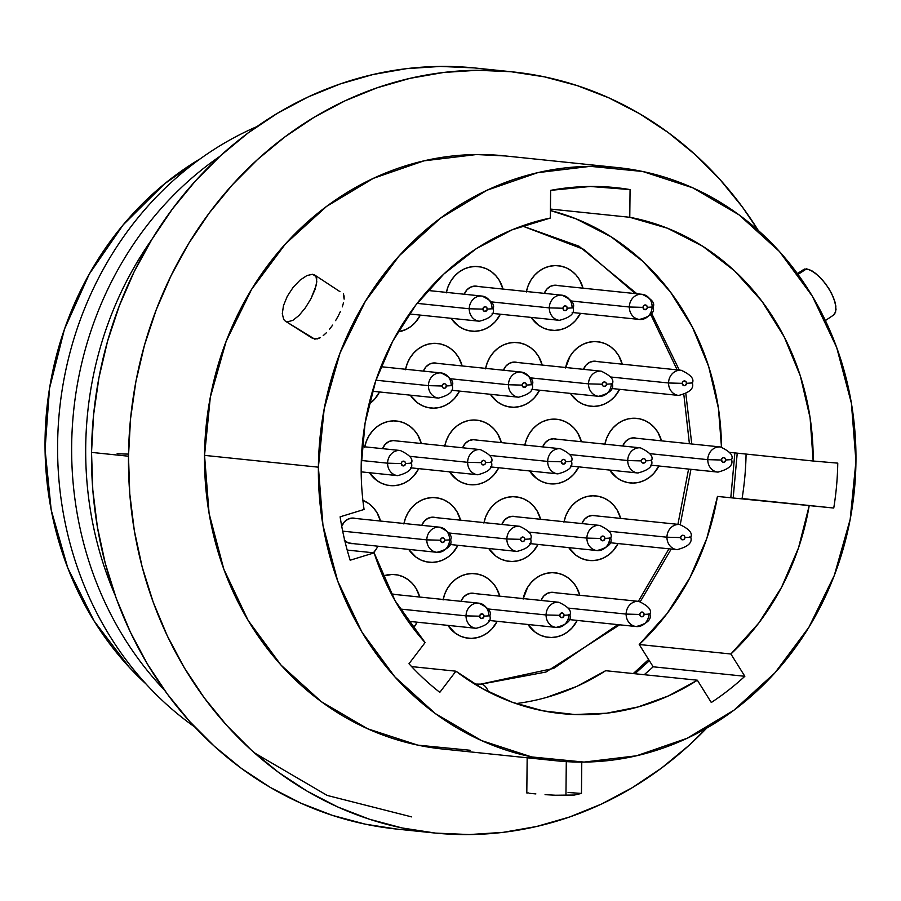 <?xml version="1.0" encoding="UTF-8"?>
<svg xmlns="http://www.w3.org/2000/svg" width="901" height="901" viewBox="0 0 901 901"><rect width="100%" height="100%" fill="white"/><g stroke="black" fill="none" stroke-linecap="round" stroke-linejoin="round"><path stroke-width="1.35" d="M500.382 314.212A32.447 29.215 -84.1 0 1 471.583 331.151A32.447 29.215 -84.1 0 1 451.131 318.29L458.395 326.004L463.418 328.944L468.88 330.723L474.579 331.286L480.301 330.599L485.797 328.696L490.887 325.644L495.37 321.567L500.382 314.212L495.37 321.567L490.887 325.644L485.797 328.696L480.301 330.599L474.579 331.286A32.447 29.215 -84.1 0 1 471.583 331.151A32.447 29.215 -84.1 0 1 451.131 318.29L458.395 326.004L463.418 328.944L468.88 330.723L474.579 331.286A32.447 29.215 -84.1 0 0 500.382 314.212M580.435 313.334A32.447 29.215 -84.1 0 1 551.626 330.262A32.447 29.215 -84.1 0 1 531.173 317.411L538.438 325.126L543.461 328.065L548.934 329.845L554.633 330.408L560.343 329.721L565.851 327.818L570.941 324.765L575.412 320.677L580.435 313.334L575.412 320.677L570.941 324.765L565.851 327.818L560.343 329.721L554.633 330.408A32.447 29.215 -84.1 0 1 551.626 330.262A32.447 29.215 -84.1 0 1 531.173 317.411L538.438 325.126L543.461 328.065L548.934 329.845L554.633 330.408A32.447 29.215 -84.1 0 0 580.435 313.334M537.998 544.429A32.447 29.215 -84.1 0 1 509.189 561.357A32.447 29.215 -84.1 0 1 488.736 548.506L496 556.221L501.024 559.161L506.497 560.94L512.196 561.503L517.906 560.816L523.413 558.913L528.504 555.861L532.975 551.772L537.998 544.429L532.975 551.772L528.504 555.861L523.413 558.913L517.906 560.816L512.196 561.503A32.447 29.215 -84.1 0 1 509.189 561.357A32.447 29.215 -84.1 0 1 488.736 548.506L496 556.221L501.024 559.161L506.497 560.94L512.196 561.503A32.447 29.215 -84.1 0 0 537.998 544.429M618.041 543.551A32.447 29.215 -84.1 0 1 589.231 560.478A32.447 29.215 -84.1 0 1 568.79 547.617L576.043 555.331L581.077 558.271L586.54 560.062L592.239 560.613L597.949 559.926L603.456 558.023L608.547 554.971L613.018 550.894L618.041 543.551L613.018 550.894L608.547 554.971L603.456 558.023L597.949 559.926L592.239 560.613A32.447 29.215 -84.1 0 1 589.231 560.478A32.447 29.215 -84.1 0 1 568.79 547.617L576.043 555.331L581.077 558.271L586.54 560.062L592.239 560.613A32.447 29.215 -84.1 0 0 618.041 543.551M457.945 545.308A32.447 29.215 -84.1 0 1 429.135 562.247A32.447 29.215 -84.1 0 1 408.694 549.385L415.947 557.1L420.981 560.039L426.443 561.819L432.142 562.382L437.852 561.695L443.36 559.791L448.45 556.739L452.921 552.662L457.945 545.308L452.921 552.662L448.45 556.739L443.36 559.791L437.852 561.695L432.142 562.382A32.447 29.215 -84.1 0 1 429.135 562.247A32.447 29.215 -84.1 0 1 408.694 549.385L415.947 557.1L420.981 560.039L426.443 561.819L432.142 562.382A32.447 29.215 -84.1 0 0 457.945 545.308M377.902 546.197A32.447 29.215 -84.1 0 1 373.532 552.797A32.447 29.215 -84.1 0 0 377.902 546.197L376.562 548.596L377.902 546.197M417.118 622.186A32.447 29.215 -84.1 0 1 413.221 628.222L417.118 622.186L413.221 628.222A32.447 29.215 -84.1 0 0 417.118 622.186M497.172 621.296A32.447 29.215 -84.1 0 1 468.362 638.235A32.447 29.215 -84.1 0 1 447.91 625.373L455.174 633.088L460.197 636.027L465.671 637.807L471.369 638.37L477.079 637.683L482.587 635.779L487.678 632.727L492.149 628.65L497.172 621.296L492.149 628.65L487.678 632.727L482.587 635.779L477.079 637.683L471.369 638.37A32.447 29.215 -84.1 0 1 468.362 638.235A32.447 29.215 -84.1 0 1 447.91 625.373L455.174 633.088L460.197 636.027L465.671 637.807L471.369 638.37A32.447 29.215 -84.1 0 0 497.172 621.296M577.214 620.417A32.447 29.215 -84.1 0 1 548.416 637.345A32.447 29.215 -84.1 0 1 527.963 624.494L535.228 632.209L540.251 635.149L545.713 636.928L551.412 637.491L557.133 636.804L562.629 634.901L567.72 631.849L572.191 627.76L577.214 620.417L572.191 627.76L567.72 631.849L562.629 634.901L557.133 636.804L551.412 637.491A32.447 29.215 -84.1 0 1 548.416 637.345A32.447 29.215 -84.1 0 1 527.963 624.494L535.228 632.209L540.251 635.149L545.713 636.928L551.412 637.491A32.447 29.215 -84.1 0 0 577.214 620.417M619.651 389.322A32.447 29.215 -84.1 0 1 590.853 406.25A32.447 29.215 -84.1 0 1 570.401 393.399L577.665 401.114L582.688 404.053L588.15 405.833L593.86 406.396L599.57 405.709L605.078 403.806L610.157 400.754L614.64 396.665L619.651 389.322L614.64 396.665L610.157 400.754L605.078 403.806L599.57 405.709L593.86 406.396A32.447 29.215 -84.1 0 1 590.853 406.25A32.447 29.215 -84.1 0 1 570.401 393.399L577.665 401.114L582.688 404.053L588.15 405.833L593.86 406.396A32.447 29.215 -84.1 0 0 619.651 389.322M658.868 465.997A32.447 29.215 -84.1 0 1 630.069 482.925A32.447 29.215 -84.1 0 1 609.617 470.063L616.881 477.778L621.904 480.717L627.378 482.508L633.076 483.06L638.786 482.373L644.294 480.47L649.373 477.417L653.856 473.34L658.868 465.997L653.856 473.34L649.373 477.417L644.294 480.47L638.786 482.373L633.076 483.06A32.447 29.215 -84.1 0 1 630.069 482.925A32.447 29.215 -84.1 0 1 609.617 470.063L616.881 477.778L621.904 480.717L627.378 482.508L633.076 483.06A32.447 29.215 -84.1 0 0 658.868 465.997M578.825 466.876A32.447 29.215 -84.1 0 1 550.015 483.803A32.447 29.215 -84.1 0 1 529.574 470.953L536.827 478.668L541.861 481.607L547.324 483.386L553.023 483.95L558.733 483.263L564.24 481.359L569.331 478.307L573.802 474.219L578.825 466.876L573.802 474.219L569.331 478.307L564.24 481.359L558.733 483.263L553.023 483.95A32.447 29.215 -84.1 0 1 550.015 483.803A32.447 29.215 -84.1 0 1 529.574 470.953L536.827 478.668L541.861 481.607L547.324 483.386L553.023 483.95A32.447 29.215 -84.1 0 0 578.825 466.876M420.339 315.102A32.447 29.215 -84.1 0 1 397.893 331.917L405.754 329.586L410.845 326.534L415.316 322.445L420.339 315.102L415.316 322.445L410.845 326.534L405.754 329.586L397.893 331.917A32.447 29.215 -84.1 0 0 420.339 315.102M379.512 391.969A32.447 29.215 -84.1 0 1 368.993 404.132L374.489 399.323L379.512 391.969L374.489 399.323L368.993 404.132A32.447 29.215 -84.1 0 0 379.512 391.969M459.555 391.09A32.447 29.215 -84.1 0 1 430.757 408.018A32.447 29.215 -84.1 0 1 410.304 395.167L417.568 402.871L422.592 405.81L428.054 407.601L433.764 408.164L439.474 407.477L444.981 405.574L450.061 402.522L454.543 398.433L459.555 391.09L454.543 398.433L450.061 402.522L444.981 405.574L439.474 407.477L433.764 408.164A32.447 29.215 -84.1 0 1 430.757 408.018A32.447 29.215 -84.1 0 1 410.304 395.167L417.568 402.871L422.592 405.81L428.054 407.601L433.764 408.164A32.447 29.215 -84.1 0 0 459.555 391.09M539.609 390.201A32.447 29.215 -84.1 0 1 510.799 407.139A32.447 29.215 -84.1 0 1 490.347 394.278L497.611 401.992L502.645 404.932L508.108 406.711L513.807 407.275L519.517 406.588L525.024 404.684L530.115 401.632L534.586 397.555L539.609 390.201L534.586 397.555L530.115 401.632L525.024 404.684L519.517 406.588L513.807 407.275A32.447 29.215 -84.1 0 1 510.799 407.139A32.447 29.215 -84.1 0 1 490.347 394.278L497.611 401.992L502.645 404.932L508.108 406.711L513.807 407.275A32.447 29.215 -84.1 0 0 539.609 390.201M418.728 468.644A32.447 29.215 -84.1 0 1 389.919 485.571A32.447 29.215 -84.1 0 1 369.478 472.721L376.731 480.424L381.765 483.364L387.227 485.155L392.926 485.718L398.636 485.031L404.144 483.127L409.234 480.075L413.705 475.987L418.728 468.644L413.705 475.987L409.234 480.075L404.144 483.127L398.636 485.031L392.926 485.718A32.447 29.215 -84.1 0 1 389.919 485.571A32.447 29.215 -84.1 0 1 369.478 472.721L376.731 480.424L381.765 483.364L387.227 485.155L392.926 485.718A32.447 29.215 -84.1 0 0 418.728 468.644M498.771 467.754A32.447 29.215 -84.1 0 1 469.973 484.693A32.447 29.215 -84.1 0 1 449.52 471.831L456.784 479.546L461.808 482.485L467.281 484.265L472.98 484.828L478.69 484.141L484.197 482.238L489.277 479.186L493.759 475.109L498.782 467.754L493.759 475.109L489.277 479.186L484.197 482.238L478.69 484.141L472.98 484.828A32.447 29.215 -84.1 0 1 469.973 484.693A32.447 29.215 -84.1 0 1 449.52 471.831L456.784 479.546L461.808 482.485L467.281 484.265L472.98 484.828A32.447 29.215 -84.1 0 0 498.771 467.754M512.737 71.9L475.773 68.071A382.553 344.419 95.9 0 0 91.53 452.392L128.494 456.221A382.553 344.419 -84.1 0 1 512.737 71.9A382.553 344.419 -84.1 0 1 758.282 230.442L742.401 207.039L719.967 179.502L695.167 154.6L668.215 132.56L639.395 113.594L608.975 97.905L577.237 85.618L544.508 76.867L511.092 71.731L477.316 70.267L443.495 72.485L409.966 78.353L377.046 87.825L345.049 100.811L314.291 117.186L285.065 136.783L257.652 159.421L232.323 184.885L209.302 212.929L188.827 243.27L171.1 275.627L156.267 309.685L144.498 345.128L135.893 381.596L130.544 418.751L128.494 456.221L91.53 452.392A382.553 344.419 95.9 0 0 396.924 829.1L433.888 832.929A382.553 344.419 -84.1 0 1 128.494 456.221L129.755 493.658L134.339 530.7L142.178 566.988L153.204 602.172L167.327 635.915L184.378 667.889L204.223 697.791L226.658 725.328L251.469 750.229L278.409 772.27L307.241 791.236L337.661 806.936L369.387 819.212L402.116 827.963L435.532 833.098L469.308 834.563L503.13 832.355L536.658 826.476L569.578 817.004L601.575 804.019L632.333 787.643L661.559 768.046L688.972 745.409L706.711 728.098A382.553 344.419 -84.1 0 1 433.888 832.929M617.906 167.62L504.042 155.817A298.186 268.464 95.9 0 0 204.538 455.377L318.391 467.18A298.186 268.464 -84.1 0 1 617.906 167.62A298.186 268.464 -84.1 0 1 855.95 461.244L850.172 519.415L834.292 575.457L808.918 627.231L775.018 672.743L733.898 710.236L687.148 738.268L636.545 755.781L584.051 762.088L531.68 756.941L481.438 740.543L435.251 713.536L394.908 676.933L361.965 632.164L337.661 580.942L322.952 525.238L318.391 467.18L324.169 409.009L340.049 352.967L365.423 301.193L399.323 255.681L440.443 218.188L487.193 190.156L537.796 172.643L590.29 166.347L642.672 171.483L692.914 187.881L739.09 214.889L779.433 251.492L812.387 296.26L836.68 347.482L851.389 403.186L855.95 461.244A298.186 268.464 -84.1 0 1 556.446 760.804A298.186 268.464 -84.1 0 1 318.391 467.18L204.538 455.377A298.186 268.464 95.9 0 0 442.582 749.013L555.162 760.681M317.332 338.922L312.703 338.449L285.335 321.128L283.714 319.472L282.295 313.728L283.714 319.472L285.324 321.128L314.798 339.17L320.159 337.729L317.332 338.922M323.211 335.645L326.365 332.762L323.211 335.645M329.563 329.18L332.66 325.092L329.563 329.18M335.589 320.632L338.235 315.992L335.589 320.632M340.488 311.352L338.235 315.992L340.488 311.352M343.506 302.781L342.279 306.881L343.506 302.781M344.081 296.114L344.126 299.132L343.349 293.805L344.081 296.114M339.925 291.62L314.562 274.951L315.992 276.483L316.792 281.833L314.99 289.604L310.958 298.715L305.371 307.815L299.042 315.451L292.791 320.407L287.419 321.837L292.791 320.407L299.042 315.451L305.371 307.815L310.958 298.715L316.195 285.482L316.735 278.803L315.992 276.483L312.546 274.287L306.937 275.548L312.546 274.287M128.516 454.093A13.661 0.608 -179.4 0 1 117.153 453.631A13.661 0.608 0.6 0 0 128.516 454.093M254.364 752.831L327.176 795.425L411.633 816.892M361.188 466.707A250.703 225.712 -84.1 0 1 550.342 218.042L512.207 229.789L476.347 248.642L443.844 274.039L415.688 305.214L392.746 341.209L375.706 380.943L365.074 423.2L361.188 466.707A250.703 225.712 95.9 0 0 364.072 509.47A250.703 225.712 -84.1 0 1 361.188 466.707M825.384 320.553L834.495 314.438L836.027 309.55L835.002 302.004L831.409 293.016L825.767 283.995L818.975 276.314L812.218 271.021L806.62 268.836L797.993 274.411L806.62 268.836L803.14 270.075M300.067 280.11L306.937 275.548L300.067 280.11L293.118 287.374L300.067 280.11M287.284 296.294L293.118 287.374L287.284 296.294L283.5 305.563L287.284 296.294M283.477 305.642L282.295 313.728M528.707 757.718L534.124 757.809M545.432 759.453L527.209 757.73M565.941 795.392L566.29 761.627L565.941 795.392L574.466 795.031L581.404 793.432L574.466 795.031L555.613 795.234L565.941 795.392M545.06 794.659L555.613 795.234L545.06 794.659M529.484 793.308L535.881 793.927L529.484 793.308M527.164 757.718L526.803 792.97L528.335 792.925M374.129 552.865L347.2 550.072L374.129 552.865L395.167 600.877L425.092 642.582A250.703 225.712 -84.1 0 1 374.129 552.865L350.174 560.219L374.129 552.865M629.776 217.287A250.703 225.712 -84.1 0 1 813.164 461.019L729.405 452.347L813.164 461.019L810.1 417.782L800.336 375.931L784.14 336.737L762.021 301.396L734.642 270.942L702.814 246.311L667.506 228.246L629.776 217.287L630.069 189.593L590.392 186.473L550.635 190.359L550.342 218.042L550.635 190.359A278.037 250.32 -84.1 0 1 615.822 187.656A278.037 250.32 -84.1 0 1 630.069 189.593L629.776 217.287L550.443 209.066L629.776 217.287M721.487 447.11A250.703 225.712 95.9 0 0 550.421 210.507L575.829 218.752L611.137 236.817L642.965 261.448L670.344 291.89L692.464 327.243L708.659 366.437L718.424 408.277L721.487 447.11M809.154 505.934A250.703 225.712 -84.1 0 1 730.902 654.002L639.226 644.508A250.703 225.712 95.9 0 0 717.466 496.428L833.752 508.04A278.037 250.32 95.9 0 0 837.761 463.137L813.164 461.019L837.761 463.137A278.037 250.32 -84.1 0 1 833.752 508.04L717.466 496.428L706.846 538.359L689.884 577.778L667.123 613.513L639.226 644.508L653.169 666.796A278.037 250.32 -84.1 0 1 644.181 674.703A278.037 250.32 95.9 0 0 653.169 666.796L744.845 676.291L730.902 654.002L758.8 623.019L781.572 587.272L798.523 547.853L809.154 505.934M502.995 289.075L499.436 280.594L495.843 275.729L491.45 271.742L486.427 268.802L480.965 267.023L475.266 266.459L469.545 267.147L464.049 269.05L458.958 272.102L454.476 276.179L450.793 281.135L448.034 286.766L446.299 292.87L448.034 286.766L450.793 281.135L454.476 276.179L458.958 272.102L464.049 269.05L469.545 267.147L475.266 266.459L480.965 267.023L486.427 268.802L491.45 271.742L495.843 275.729L499.436 280.594L502.995 289.075A32.447 29.215 -84.1 0 0 478.262 266.595A32.447 29.215 -84.1 0 1 502.995 289.075M583.037 288.196L579.478 279.715L575.897 274.839L571.504 270.863L566.481 267.924L561.008 266.133L555.309 265.581L549.599 266.257L544.091 268.171L539.001 271.212L534.53 275.301L530.835 280.245L528.076 285.887L526.353 291.98L528.076 285.887L530.835 280.245L534.53 275.301L539.001 271.212L544.091 268.171L549.599 266.257L555.309 265.581L561.008 266.133L566.481 267.924L571.504 270.863L575.897 274.839L579.478 279.715L583.037 288.196A32.447 29.215 -84.1 0 0 558.316 265.716A32.447 29.215 -84.1 0 1 583.037 288.196M540.6 519.291L537.041 510.811L533.448 505.934L529.067 501.958L524.033 499.019L518.571 497.228L512.872 496.676L507.162 497.352L501.654 499.267L496.564 502.319L492.092 506.396L488.398 511.34L485.639 516.983L483.916 523.076L485.639 516.983L488.398 511.34L492.092 506.396L496.564 502.319L501.654 499.267L507.162 497.352L512.872 496.676L518.571 497.228L524.033 499.019L529.067 501.958L533.448 505.934L537.041 510.811L540.6 519.291A32.447 29.215 -84.1 0 0 515.879 496.811A32.447 29.215 -84.1 0 1 540.6 519.291M620.643 518.402L617.084 509.921L613.502 505.056L609.11 501.069L604.087 498.129L598.613 496.35L592.914 495.787L587.204 496.474L581.697 498.377L576.617 501.429L572.135 505.506L568.452 510.462L565.693 516.093L563.958 522.197L565.693 516.093L568.452 510.462L572.135 505.506L576.617 501.429L581.697 498.377L587.204 496.474L592.914 495.787L598.613 496.35L604.087 498.129L609.11 501.069L613.502 505.056L617.084 509.921L620.643 518.402A32.447 29.215 -84.1 0 0 595.921 495.922A32.447 29.215 -84.1 0 1 620.643 518.402M460.546 520.17L456.987 511.689L453.406 506.824L449.013 502.837L443.99 499.897L438.517 498.118L432.818 497.555L427.108 498.242L421.6 500.145L416.521 503.197L412.039 507.274L408.356 512.23L405.596 517.861L403.862 523.965L405.596 517.861L408.356 512.23L412.039 507.274L416.521 503.197L421.6 500.145L427.108 498.242L432.818 497.555L438.517 498.118L443.99 499.897L449.013 502.837L453.406 506.824L456.987 511.689L460.546 520.17A32.447 29.215 -84.1 0 0 435.825 497.69A32.447 29.215 -84.1 0 1 460.546 520.17M372.879 553.541L376.562 548.596L372.879 553.541M380.504 521.06L376.945 512.579L373.352 507.702L368.971 503.727L362.889 500.337A32.447 29.215 -84.1 0 1 380.504 521.06L376.945 512.579L373.352 507.702L368.971 503.727L362.889 500.337A32.447 29.215 -84.1 0 1 380.504 521.06M419.731 597.048L416.172 588.567L412.579 583.69L408.187 579.715L403.164 576.775L397.701 574.984L392.003 574.421L382.869 576.144A32.447 29.215 -84.1 0 1 394.998 574.568A32.447 29.215 -84.1 0 1 419.731 597.048L416.172 588.567L412.579 583.69L408.187 579.715L403.164 576.775L397.701 574.984L392.003 574.421A32.447 29.215 -84.1 0 1 394.998 574.568A32.447 29.215 -84.1 0 1 419.731 597.048M499.773 596.158L496.214 587.677L492.633 582.812L488.241 578.825L483.218 575.885L477.744 574.106L472.045 573.543L466.335 574.23L460.828 576.133L455.737 579.185L451.266 583.262L447.572 588.218L444.812 593.849L443.089 599.953L444.812 593.849L447.572 588.218L451.266 583.262L455.737 579.185L460.828 576.133L466.335 574.23L472.045 573.543L477.744 574.106L483.218 575.885L488.241 578.825L492.633 582.812L496.214 587.677L499.773 596.158A32.447 29.215 -84.1 0 0 475.052 573.678A32.447 29.215 -84.1 0 1 499.773 596.158M579.827 595.279L576.268 586.799L572.676 581.922L568.283 577.946L563.26 575.007L557.798 573.216L552.099 572.664L546.378 573.34L540.87 575.255L535.791 578.296L531.308 582.384L527.626 587.328L523.132 599.064L527.626 587.328L531.308 582.384L535.791 578.296L540.87 575.255L546.378 573.34L552.099 572.664L557.798 573.216L563.26 575.007L568.283 577.946L572.676 581.922L576.268 586.799L579.827 595.279M622.264 364.184L618.705 355.704L615.113 350.827L610.732 346.851L605.697 343.912L600.235 342.121L594.536 341.558L588.826 342.245L583.319 344.159L578.228 347.2L573.757 351.289L570.063 356.233L565.569 367.968L570.063 356.233L573.757 351.289L578.228 347.2L583.319 344.159L588.826 342.245L594.536 341.558L600.235 342.121L605.697 343.912L610.732 346.851L615.113 350.827L618.705 355.704L622.264 364.184A32.447 29.215 -84.1 0 0 597.543 341.704A32.447 29.215 -84.1 0 1 622.264 364.184M661.48 440.848L657.921 432.367L654.329 427.502L649.948 423.515L644.913 420.576L639.451 418.796L633.752 418.233L628.042 418.92L622.535 420.823L617.444 423.875L612.973 427.952L609.279 432.908L606.519 438.539L604.796 444.644L606.519 438.539L609.279 432.908L612.973 427.952L617.444 423.875L622.535 420.823L628.042 418.92L633.752 418.233L639.451 418.796L644.913 420.576L649.948 423.515L654.329 427.502L657.921 432.367L661.48 440.848A32.447 29.215 -84.1 0 0 636.759 418.368A32.447 29.215 -84.1 0 1 661.48 440.848M581.427 441.738L577.868 433.257L574.286 428.38L569.894 424.405L564.871 421.465L559.397 419.675L553.698 419.123L547.988 419.798L542.481 421.713L537.39 424.754L532.919 428.842L529.236 433.786L526.466 439.429L524.742 445.522L526.466 439.429L529.236 433.786L532.919 428.842L537.39 424.754L542.481 421.713L547.988 419.798L553.698 419.123L559.397 419.675L564.871 421.465L569.894 424.405L574.286 428.38L577.868 433.257L581.427 441.738A32.447 29.215 -84.1 0 0 556.705 419.258A32.447 29.215 -84.1 0 1 581.427 441.738M382.114 366.831L381.607 365.096A32.447 29.215 -84.1 0 1 382.114 366.831L381.607 365.096A32.447 29.215 -84.1 0 1 382.114 366.831M462.168 365.952L458.609 357.472L455.016 352.595L450.635 348.619L445.601 345.68L440.139 343.889L434.44 343.326L428.73 344.013L423.222 345.916L418.132 348.969L413.66 353.057L409.966 358.001L407.207 363.644L405.484 369.737L407.207 363.644L409.966 358.001L413.66 353.057L418.132 348.969L423.222 345.916L428.73 344.013L434.44 343.326L440.139 343.889L445.601 345.68L450.635 348.619L455.016 352.595L458.609 357.472L462.168 365.952A32.447 29.215 -84.1 0 0 437.447 343.472A32.447 29.215 -84.1 0 1 462.168 365.952M542.211 365.063L538.652 356.582L535.07 351.717L530.678 347.73L525.655 344.79L520.181 343.011L514.482 342.448L508.772 343.135L503.265 345.038L498.174 348.09L493.703 352.167L490.02 357.123L487.25 362.754L485.526 368.858L487.25 362.754L490.02 357.123L493.703 352.167L498.174 348.09L503.265 345.038L508.772 343.135L514.482 342.448L520.181 343.011L525.655 344.79L530.678 347.73L535.07 351.717L538.652 356.582L542.211 365.063A32.447 29.215 -84.1 0 0 517.489 342.583A32.447 29.215 -84.1 0 1 542.211 365.063M421.33 443.506L417.771 435.025L414.19 430.149L409.797 426.173L404.774 423.233L399.301 421.443L393.602 420.88L387.892 421.567L382.384 423.47L377.305 426.522L372.823 430.61L369.14 435.555L366.369 441.197L364.646 447.29L366.369 441.197L369.14 435.555L372.823 430.61L377.305 426.522L382.384 423.47L387.892 421.567L393.602 420.88L399.301 421.443L404.774 423.233L409.797 426.173L414.19 430.149L417.771 435.025L421.33 443.506A32.447 29.215 -84.1 0 0 396.609 421.026A32.447 29.215 -84.1 0 1 421.33 443.506M501.384 442.616L497.825 434.136L494.232 429.27L489.851 425.283L484.817 422.344L479.355 420.564L473.656 420.001L467.946 420.688L462.438 422.592L457.348 425.644L452.876 429.721L449.182 434.676L446.423 440.307L444.7 446.412L446.423 440.307L449.182 434.676L452.876 429.721L457.348 425.644L462.438 422.592L467.946 420.688L473.656 420.001L479.355 420.564L484.817 422.344L489.851 425.283L494.232 429.27L497.825 434.136L501.384 442.616A32.447 29.215 -84.1 0 0 476.663 420.136A32.447 29.215 -84.1 0 1 501.384 442.616M746.073 454.07A278.037 250.32 -84.1 0 1 742.075 498.546L833.752 508.04L742.075 498.546A278.037 250.32 95.9 0 0 746.073 454.07M516.036 703.58A250.703 225.712 95.9 0 0 605.663 670.704L576.82 686.393L546.355 697.475M697.351 680.21A250.703 225.712 -84.1 0 1 561.334 713.581A250.703 225.712 -84.1 0 1 455.917 671.189L411.622 666.594L455.917 671.189L483.094 688.961L512.342 702.273L543.078 710.855L574.692 714.527L606.553 713.22L638.032 706.97L668.497 695.887L697.351 680.21L711.294 702.498A278.037 250.32 95.9 0 0 744.845 676.291A278.037 250.32 -84.1 0 1 711.294 702.498L697.351 680.21L605.663 670.704L697.351 680.21M425.092 642.582L408.975 663.744A278.037 250.32 95.9 0 0 439.812 692.351L455.917 671.189L439.812 692.351A278.037 250.32 -84.1 0 1 408.975 663.744L425.092 642.582M364.072 509.47L340.116 516.825A278.037 250.32 95.9 0 0 350.174 560.219A278.037 250.32 -84.1 0 1 340.116 516.825L364.072 509.47M505.326 155.952L476.438 154.544L423.943 160.851L373.341 178.353L326.579 206.397L285.471 243.889L251.57 289.39L226.196 341.164L210.316 397.217L204.538 455.377L209.088 513.435L223.808 569.15L248.102 620.372L281.056 665.141L321.398 701.733L367.574 728.751L417.816 745.138L470.198 750.285M474.129 67.902L440.352 66.437L406.531 68.645L373.003 74.524L340.082 83.996L308.086 96.981L277.328 113.357L248.102 132.954L220.689 155.591L195.348 181.056L172.339 209.1L151.864 239.441L134.125 271.798L119.304 305.856L107.534 341.299L98.93 377.767L93.58 414.91L91.53 452.392L92.792 489.829L97.376 526.871L105.214 563.159L116.24 598.343L130.352 632.085L147.415 664.06L167.259 693.961L189.694 721.498L214.506 746.4L241.445 768.44L270.266 787.406L300.697 803.095L332.424 815.382L365.153 824.133L396.992 829.111M653.169 666.796L639.226 644.508L730.902 654.002L744.845 676.291L653.169 666.796M601.496 186.631L630.069 189.593L601.496 186.631M804.582 269.027L809.211 269.512L815.529 273.318L822.455 279.929L828.796 288.421L833.504 297.589L835.846 306.025L835.565 312.388L832.862 315.609M568.058 792.486L581.404 793.432M444.79 445.927A32.447 29.215 -84.1 0 1 476.663 420.136A32.447 29.215 -84.1 0 0 473.656 420.001A32.447 29.215 -84.1 0 0 444.79 445.927M364.736 446.817A32.447 29.215 -84.1 0 1 396.609 421.026A32.447 29.215 -84.1 0 0 393.602 420.88A32.447 29.215 -84.1 0 0 364.736 446.817M485.616 368.374A32.447 29.215 -84.1 0 1 517.489 342.583A32.447 29.215 -84.1 0 0 514.482 342.448A32.447 29.215 -84.1 0 0 485.616 368.374M405.574 369.264A32.447 29.215 -84.1 0 1 437.447 343.472A32.447 29.215 -84.1 0 0 434.44 343.326A32.447 29.215 -84.1 0 0 405.574 369.264M524.832 445.049A32.447 29.215 -84.1 0 1 556.705 419.258A32.447 29.215 -84.1 0 0 553.698 419.123A32.447 29.215 -84.1 0 0 524.832 445.049M604.886 444.159A32.447 29.215 -84.1 0 1 636.759 418.368A32.447 29.215 -84.1 0 0 633.752 418.233A32.447 29.215 -84.1 0 0 604.886 444.159M565.67 367.495A32.447 29.215 -84.1 0 1 597.543 341.704A32.447 29.215 -84.1 0 0 594.536 341.558A32.447 29.215 -84.1 0 0 565.67 367.495M523.233 598.591A32.447 29.215 -84.1 0 1 555.095 572.799A32.447 29.215 -84.1 0 1 579.816 595.279A32.447 29.215 -84.1 0 0 555.095 572.799A32.447 29.215 -84.1 0 0 552.099 572.664A32.447 29.215 -84.1 0 0 523.233 598.591M443.179 599.469A32.447 29.215 -84.1 0 1 475.052 573.678A32.447 29.215 -84.1 0 0 472.045 573.543A32.447 29.215 -84.1 0 0 443.179 599.469M403.952 523.481A32.447 29.215 -84.1 0 1 435.825 497.69A32.447 29.215 -84.1 0 0 432.818 497.555A32.447 29.215 -84.1 0 0 403.952 523.481M564.049 521.713A32.447 29.215 -84.1 0 1 595.921 495.922A32.447 29.215 -84.1 0 0 592.914 495.787A32.447 29.215 -84.1 0 0 564.049 521.713M484.006 522.603A32.447 29.215 -84.1 0 1 515.879 496.811A32.447 29.215 -84.1 0 0 512.872 496.676A32.447 29.215 -84.1 0 0 484.006 522.603M526.443 291.507A32.447 29.215 -84.1 0 1 558.316 265.716A32.447 29.215 -84.1 0 0 555.309 265.581A32.447 29.215 -84.1 0 0 526.443 291.507M446.4 292.386A32.447 29.215 -84.1 0 1 478.262 266.595A32.447 29.215 -84.1 0 0 475.266 266.459A32.447 29.215 -84.1 0 0 446.4 292.386M200.563 158.61A317.659 285.989 95.9 0 0 146.12 684.062L129.26 667.292L94.109 621.003L67.766 567.923L51.199 510L45.05 449.396L49.521 388.365L64.467 329.158L89.312 273.983L123.155 224.878L164.714 183.691L200.574 158.599M151.92 239.339A338.145 304.437 95.9 0 0 115.058 595.065A338.145 304.437 -84.1 0 1 151.92 239.339M219.776 156.425A338.145 304.437 95.9 0 0 164.478 690.132A338.145 304.437 -84.1 0 1 219.776 156.425M256.92 126.591A338.145 304.437 95.9 0 0 59.59 409.55A338.145 304.437 95.9 0 0 194.717 726.961A338.145 304.437 -84.1 0 1 59.59 409.55A338.145 304.437 -84.1 0 1 256.92 126.591M561.357 461.785A2.388 2.151 -84.1 0 1 565.67 461.74L571.482 461.391L565.67 461.74L564.319 463.959L562.663 463.981L561.357 461.785L562.01 460.084L563.542 459.375L565.051 460.051L565.67 461.74A2.388 2.151 -84.1 0 1 561.357 461.785L547.684 461.425L561.357 461.785M560.129 448.709A12.637 11.375 95.9 0 0 547.684 461.425A12.637 11.375 -84.1 0 1 560.377 448.732A12.637 11.375 -84.1 0 1 560.422 448.732M489.525 455.399L547.684 461.425L489.525 455.399M557.832 473.881A12.637 11.375 -84.1 0 1 557.775 473.87A12.637 11.375 -84.1 0 1 547.684 461.425A12.637 11.375 95.9 0 0 558.023 473.892M570.468 461.177L571.482 461.391C573.565 457.381 569.871 453.169 560.377 448.732L472.755 439.654M476.494 440.037L473.453 439.62A12.805 11.533 -84.1 0 1 474.636 439.677A12.805 11.533 -84.1 0 1 476.483 440.037M473.453 439.62L469.016 440.645L465.243 443.461L462.641 447.786A12.805 11.533 -84.1 0 1 473.453 439.62M481.314 462.663A2.388 2.151 -84.1 0 1 485.616 462.618L491.428 462.269L485.616 462.618L484.975 464.319L482.621 464.86L481.461 463.576L481.483 461.751L483.488 460.253L485.008 460.94L485.616 462.618A2.388 2.151 -84.1 0 1 481.314 462.663L467.642 462.314L481.314 462.663M480.087 449.588A12.637 11.375 95.9 0 0 467.642 462.314A12.637 11.375 -84.1 0 1 480.334 449.61A12.637 11.375 -84.1 0 1 480.379 449.622M409.471 456.289L467.642 462.314L409.471 456.289M477.789 474.759A12.637 11.375 -84.1 0 1 477.733 474.759A12.637 11.375 -84.1 0 1 467.642 462.314A12.637 11.375 95.9 0 0 477.98 474.782M490.426 462.055L491.428 462.269C493.523 458.271 489.817 454.048 480.334 449.61L392.701 440.533M401.26 463.553A2.388 2.151 -84.1 0 1 405.574 463.508L411.385 463.159L405.574 463.508L404.222 465.727L402.567 465.738L401.26 463.553L401.914 461.853L403.445 461.143L404.954 461.819L405.574 463.508A2.388 2.151 -84.1 0 1 401.26 463.553L387.588 463.193L401.26 463.553M400.033 450.477A12.637 11.375 95.9 0 0 387.588 463.193A12.637 11.375 -84.1 0 1 400.281 450.5A12.637 11.375 -84.1 0 1 400.326 450.5M361.324 460.467L387.588 463.193L361.324 460.467M397.735 475.649A12.637 11.375 -84.1 0 1 397.679 475.638A12.637 11.375 -84.1 0 1 387.588 463.193A12.637 11.375 95.9 0 0 397.927 475.66M410.372 462.945L411.385 463.159C413.469 459.15 409.775 454.937 400.281 450.5L362.134 446.547M641.411 460.907A2.388 2.151 -84.1 0 1 645.713 460.85L651.524 460.512L645.713 460.85L645.071 462.551L642.717 463.091L641.557 461.819L641.58 459.983L643.584 458.485L645.105 459.172L645.713 460.85A2.388 2.151 -84.1 0 1 641.411 460.907L627.738 460.546L641.411 460.907M640.183 447.82A12.637 11.375 95.9 0 0 627.738 460.546A12.637 11.375 -84.1 0 1 640.431 447.842A12.637 11.375 -84.1 0 1 640.476 447.853M569.567 454.521L627.738 460.546L569.567 454.521M552.797 438.764L640.431 447.842C649.914 452.291 653.619 456.503 651.524 460.501L650.522 460.287A12.637 11.375 -84.1 0 1 650.511 460.693M637.885 472.991A12.637 11.375 -84.1 0 1 637.829 472.991A12.637 11.375 -84.1 0 1 627.738 460.546A12.637 11.375 95.9 0 0 638.077 473.014M721.453 460.017A2.388 2.151 -84.1 0 1 725.767 459.972L731.578 459.623L725.767 459.972L724.415 462.19L722.76 462.213L721.453 460.017L722.106 458.316L723.638 457.607L725.147 458.294L725.767 459.972A2.388 2.151 -84.1 0 1 721.453 460.017L707.781 459.656L721.453 460.017M720.226 446.941A12.637 11.375 95.9 0 0 707.781 459.656A12.637 11.375 -84.1 0 1 720.473 446.964A12.637 11.375 -84.1 0 1 720.518 446.964M649.621 453.631L707.781 459.656L649.621 453.631M717.928 472.113A12.637 11.375 -84.1 0 1 717.872 472.101A12.637 11.375 -84.1 0 1 707.781 459.656A12.637 11.375 95.9 0 0 718.12 472.124M730.565 459.409L731.578 459.623C733.662 455.624 729.968 451.401 720.473 446.964L632.851 437.886M682.237 383.342A2.388 2.151 -84.1 0 1 686.551 383.297L692.362 382.959L686.551 383.297L685.199 385.527L683.544 385.538L682.237 383.342L682.89 381.652L684.422 380.932L685.931 381.619L686.551 383.297A2.388 2.151 -84.1 0 1 682.237 383.342L668.565 382.993L682.237 383.342M681.01 370.266A12.637 11.375 95.9 0 0 668.565 382.993A12.637 11.375 -84.1 0 1 681.257 370.288A12.637 11.375 -84.1 0 1 681.302 370.3M610.405 376.967L668.565 382.993L610.405 376.967M593.635 361.211L681.257 370.288C690.752 374.737 694.446 378.949 692.362 382.948C694.187 388.455 689.625 392.622 678.656 395.438A12.637 11.375 -84.1 0 1 668.565 382.993A12.637 11.375 95.9 0 0 678.903 395.46M691.349 382.734L692.362 382.959M602.195 384.231A2.388 2.151 -84.1 0 1 606.497 384.186L612.308 383.837L606.497 384.186L605.855 385.876L603.501 386.428L602.341 385.144L602.364 383.319L604.368 381.821L605.889 382.497L606.497 384.186A2.388 2.151 -84.1 0 1 602.195 384.231L588.522 383.871L602.195 384.231M600.967 371.156A12.637 11.375 95.9 0 0 588.522 383.871A12.637 11.375 -84.1 0 1 601.215 371.178A12.637 11.375 -84.1 0 1 601.26 371.178M530.351 377.846L588.522 383.871L530.351 377.846M513.581 362.101L601.215 371.178C610.698 375.616 614.403 379.828 612.308 383.826L611.306 383.623A12.637 11.375 -84.1 0 1 598.602 396.316A12.637 11.375 -84.1 0 1 588.522 383.871A12.637 11.375 95.9 0 0 598.861 396.339M522.141 385.11A2.388 2.151 -84.1 0 1 526.454 385.065L532.266 384.716L526.454 385.065L525.801 386.766L523.447 387.306L522.141 385.11L522.794 383.421L524.326 382.7L525.835 383.387L526.454 385.065A2.388 2.151 -84.1 0 1 522.141 385.11L508.468 384.761L522.141 385.11M520.913 372.034A12.637 11.375 95.9 0 0 508.468 384.761A12.637 11.375 -84.1 0 1 521.161 372.057A12.637 11.375 -84.1 0 1 531.252 384.502L532.266 384.716C534.349 380.718 530.655 376.494 521.161 372.057L433.539 362.979M450.309 378.735L508.468 384.761L450.309 378.735M532.266 384.716C534.09 390.223 529.529 394.39 518.559 397.206A12.637 11.375 -84.1 0 1 508.468 384.761A12.637 11.375 95.9 0 0 518.807 397.228M442.098 386A2.388 2.151 -84.1 0 1 446.4 385.955L452.212 385.605L446.4 385.955L445.049 388.173L443.405 388.185L442.245 386.912L442.267 385.087L444.272 383.589L445.792 384.265L446.4 385.955A2.388 2.151 -84.1 0 1 442.098 386L428.425 385.639L442.098 386M440.871 372.924A12.637 11.375 95.9 0 0 428.425 385.639A12.637 11.375 -84.1 0 1 441.118 372.946A12.637 11.375 -84.1 0 1 451.21 385.391L452.212 385.605M375.954 380.199L428.425 385.639L375.954 380.199M438.562 398.096A12.637 11.375 -84.1 0 1 438.505 398.084A12.637 11.375 -84.1 0 1 428.425 385.639A12.637 11.375 95.9 0 0 438.764 398.107M482.913 309.122A2.388 2.151 -84.1 0 1 487.227 309.077L493.038 308.739L487.227 309.077L486.585 310.777L484.231 311.318L482.913 309.122L483.567 307.432L485.098 306.712L486.619 307.399L487.227 309.077A2.388 2.151 -84.1 0 1 482.913 309.122L469.252 308.773L482.913 309.122M481.686 296.046A12.637 11.375 95.9 0 0 469.252 308.773A12.637 11.375 -84.1 0 1 481.945 296.069A12.637 11.375 -84.1 0 1 492.025 308.514L493.038 308.739M417.107 303.367L469.252 308.773L417.107 303.367M479.388 321.218A12.637 11.375 -84.1 0 1 479.332 321.218A12.637 11.375 -84.1 0 1 469.252 308.773A12.637 11.375 95.9 0 0 479.58 321.24M562.967 308.243A2.388 2.151 -84.1 0 1 567.281 308.198L573.081 307.849L567.281 308.198L565.929 310.417L564.274 310.44L563.125 309.156L563.136 307.331L565.152 305.833L566.661 306.509L567.281 308.198A2.388 2.151 -84.1 0 1 562.967 308.243L549.295 307.883L562.967 308.243M561.74 295.168A12.637 11.375 95.9 0 0 549.295 307.883A12.637 11.375 -84.1 0 1 561.987 295.19A12.637 11.375 -84.1 0 1 572.079 307.635L573.081 307.849C575.176 303.84 571.482 299.628 561.987 295.19L474.354 286.113M491.124 301.858L549.295 307.883L491.124 301.858M559.442 320.339A12.637 11.375 -84.1 0 1 559.386 320.328A12.637 11.375 -84.1 0 1 549.295 307.883A12.637 11.375 95.9 0 0 559.634 320.351M643.01 307.365A2.388 2.151 -84.1 0 1 647.323 307.309L653.135 306.971L647.323 307.309L646.681 309.009L644.328 309.55L643.01 307.365L643.663 305.664L645.195 304.943L646.715 305.63L647.323 307.309A2.388 2.151 -84.1 0 1 643.01 307.365L629.337 307.004L643.01 307.365M641.782 294.278A12.637 11.375 95.9 0 0 629.337 307.004A12.637 11.375 -84.1 0 1 642.041 294.3A12.637 11.375 -84.1 0 1 652.121 306.745A12.637 11.375 -84.1 0 1 639.428 319.45A12.637 11.375 -84.1 0 1 629.337 307.004L571.178 300.979L629.337 307.004A12.637 11.375 95.9 0 0 639.676 319.472M652.121 306.745L653.135 306.971C655.23 302.961 651.524 298.749 642.041 294.3L554.408 285.223M600.573 538.46A2.388 2.151 -84.1 0 1 604.886 538.404L610.698 538.066L604.886 538.404L603.535 540.634L601.879 540.645L600.573 538.46L601.226 536.759L602.758 536.039L604.267 536.726L604.886 538.404A2.388 2.151 -84.1 0 1 600.573 538.46L586.9 538.1L600.573 538.46M599.345 525.373A12.637 11.375 95.9 0 0 586.9 538.1A12.637 11.375 -84.1 0 1 599.593 525.396A12.637 11.375 -84.1 0 1 599.638 525.407L511.971 516.318M528.741 532.074L586.9 538.1L528.741 532.074M599.593 525.396C609.087 529.844 612.781 534.056 610.698 538.055L609.684 537.841A12.637 11.375 -84.1 0 1 596.991 550.545A12.637 11.375 -84.1 0 1 586.9 538.1A12.637 11.375 95.9 0 0 597.239 550.567M680.627 537.57A2.388 2.151 -84.1 0 1 684.929 537.525L690.74 537.176L684.929 537.525L684.287 539.215L681.933 539.767L680.773 538.483L680.796 536.658L682.8 535.16L684.321 535.847L684.929 537.525A2.388 2.151 -84.1 0 1 680.627 537.57L666.954 537.21L680.627 537.57M679.399 524.495A12.637 11.375 95.9 0 0 666.954 537.21A12.637 11.375 -84.1 0 1 679.647 524.517A12.637 11.375 -84.1 0 1 679.692 524.517M608.783 531.185L666.954 537.21L608.783 531.185M689.738 536.962L690.74 537.176C692.576 542.684 688.004 546.839 677.045 549.655A12.637 11.375 -84.1 0 1 666.954 537.21A12.637 11.375 95.9 0 0 677.293 549.678M520.53 539.339A2.388 2.151 -84.1 0 1 524.832 539.294L530.644 538.944L524.832 539.294L524.191 540.983L521.837 541.535L520.677 540.251L520.699 538.426L522.704 536.928L524.224 537.604L524.832 539.294A2.388 2.151 -84.1 0 1 520.53 539.339L506.858 538.978L520.53 539.339M519.303 526.263A12.637 11.375 95.9 0 0 506.858 538.978A12.637 11.375 -84.1 0 1 519.55 526.285A12.637 11.375 -84.1 0 1 519.595 526.285M448.687 532.953L506.858 538.978L448.687 532.953M431.917 517.208L519.55 526.285C529.033 530.723 532.739 534.946 530.644 538.933C532.48 544.452 527.907 548.608 516.949 551.423A12.637 11.375 -84.1 0 1 506.858 538.978A12.637 11.375 95.9 0 0 517.197 551.446M529.642 538.73L530.644 538.944M440.476 540.217A2.388 2.151 -84.1 0 1 444.79 540.172L450.601 539.834L444.79 540.172L444.137 541.873L441.783 542.413L440.476 540.217L441.13 538.528L442.661 537.807L444.17 538.494L444.79 540.172A2.388 2.151 -84.1 0 1 440.476 540.217L426.804 539.868L440.476 540.217M439.249 527.141A12.637 11.375 95.9 0 0 426.804 539.868A12.637 11.375 -84.1 0 1 439.497 527.164A12.637 11.375 -84.1 0 1 449.588 539.609A12.637 11.375 -84.1 0 1 436.895 552.313A12.637 11.375 -84.1 0 1 426.804 539.868L342.684 531.151L426.804 539.868A12.637 11.375 95.9 0 0 437.143 552.336M449.588 539.609L450.601 539.834C452.685 535.825 448.991 531.601 439.497 527.164L351.874 518.086M479.704 616.205A2.388 2.151 -84.1 0 1 484.017 616.16L489.817 615.811L484.017 616.16L483.364 617.861L481.01 618.401L479.861 617.117L479.873 615.293L481.889 613.795L483.398 614.482L484.017 616.16A2.388 2.151 -84.1 0 1 479.704 616.205L466.031 615.856L479.704 616.205M478.476 603.129A12.637 11.375 95.9 0 0 466.031 615.856A12.637 11.375 -84.1 0 1 478.724 603.152A12.637 11.375 -84.1 0 1 488.815 615.597L489.817 615.811C491.912 611.813 488.218 607.589 478.724 603.152L391.473 594.119M399.999 609.008L466.031 615.856L399.999 609.008M476.178 628.301A12.637 11.375 -84.1 0 1 476.122 628.301A12.637 11.375 -84.1 0 1 466.031 615.856A12.637 11.375 95.9 0 0 476.37 628.324M559.746 615.327A2.388 2.151 -84.1 0 1 564.06 615.282L569.871 614.933L564.06 615.282L563.418 616.971L561.064 617.523L559.746 615.327L560.399 613.626L561.931 612.917L563.452 613.592L564.06 615.282A2.388 2.151 -84.1 0 1 559.746 615.327L546.074 614.966L559.746 615.327M558.519 602.251A12.637 11.375 95.9 0 0 546.074 614.966A12.637 11.375 -84.1 0 1 558.778 602.273A12.637 11.375 -84.1 0 1 558.811 602.273L471.144 593.196M487.914 608.941L546.074 614.966L487.914 608.941M558.778 602.273C568.261 606.711 571.966 610.923 569.871 614.921L568.858 614.719A12.637 11.375 -84.1 0 1 556.165 627.411A12.637 11.375 -84.1 0 1 546.074 614.966A12.637 11.375 95.9 0 0 556.413 627.434M639.8 614.448A2.388 2.151 -84.1 0 1 644.114 614.392L649.914 614.054L644.114 614.392L642.751 616.622L641.107 616.633L639.958 615.36L639.969 613.525L641.974 612.027L643.494 612.714L644.114 614.392A2.388 2.151 -84.1 0 1 639.8 614.448L626.127 614.088L639.8 614.448M638.572 601.361A12.637 11.375 95.9 0 0 626.127 614.088A12.637 11.375 -84.1 0 1 638.82 601.384A12.637 11.375 -84.1 0 1 638.865 601.395M567.957 608.062L626.127 614.088L567.957 608.062M551.187 592.306L638.82 601.384C648.315 605.832 652.009 610.045 649.925 614.043L648.911 613.829A12.637 11.375 -84.1 0 1 636.219 626.533A12.637 11.375 -84.1 0 1 626.127 614.088A12.637 11.375 95.9 0 0 636.466 626.555M393.399 440.499A12.805 11.533 -84.1 0 1 394.582 440.555A12.805 11.533 -84.1 0 1 396.44 440.927L393.399 440.499L388.973 441.524L385.2 444.339L382.598 448.664A12.805 11.533 -84.1 0 1 393.399 440.499M553.496 438.742A12.805 11.533 -84.1 0 1 554.678 438.787A12.805 11.533 -84.1 0 1 556.536 439.159L553.496 438.742L549.069 439.756L545.296 442.571L542.695 446.896A12.805 11.533 -84.1 0 1 553.496 438.742M636.59 438.269L633.549 437.852A12.805 11.533 -84.1 0 1 634.732 437.909A12.805 11.533 -84.1 0 1 636.579 438.269M633.549 437.852L629.112 438.877L625.339 441.693L622.737 446.018A12.805 11.533 -84.1 0 1 633.549 437.852M594.333 361.177A12.805 11.533 -84.1 0 1 595.516 361.233A12.805 11.533 -84.1 0 1 597.363 361.605L594.333 361.177L589.896 362.202L586.123 365.018L583.521 369.342A12.805 11.533 -84.1 0 1 594.333 361.177M514.28 362.067A12.805 11.533 -84.1 0 1 515.462 362.123A12.805 11.533 -84.1 0 1 517.32 362.484L514.28 362.067L509.853 363.092L506.08 365.907L503.479 370.232A12.805 11.533 -84.1 0 1 514.28 362.067M434.237 362.945A12.805 11.533 -84.1 0 1 435.42 363.002A12.805 11.533 -84.1 0 1 437.267 363.373L434.237 362.945L429.8 363.97L426.027 366.786L423.425 371.111A12.805 11.533 -84.1 0 1 434.237 362.945M475.052 286.079A12.805 11.533 -84.1 0 1 476.246 286.135A12.805 11.533 -84.1 0 1 478.093 286.495L475.052 286.079L470.626 287.104L466.853 289.919L464.252 294.244A12.805 11.533 -84.1 0 1 475.052 286.079M558.147 285.617L555.106 285.2A12.805 11.533 -84.1 0 1 556.289 285.245A12.805 11.533 -84.1 0 1 558.136 285.617M555.106 285.2L550.68 286.214L546.907 289.03L544.305 293.354A12.805 11.533 -84.1 0 1 555.106 285.2M512.669 516.296A12.805 11.533 -84.1 0 1 513.852 516.341A12.805 11.533 -84.1 0 1 515.699 516.712L512.669 516.296L508.232 517.309L504.459 520.125L501.857 524.45A12.805 11.533 -84.1 0 1 512.669 516.296M595.764 515.822L592.712 515.406A12.805 11.533 -84.1 0 1 593.894 515.462A12.805 11.533 -84.1 0 1 595.752 515.822M592.712 515.406L588.285 516.431L584.512 519.246L581.911 523.571A12.805 11.533 -84.1 0 1 592.712 515.406M435.667 517.591L432.615 517.174A12.805 11.533 -84.1 0 1 433.798 517.23A12.805 11.533 -84.1 0 1 435.656 517.591M432.615 517.174L428.189 518.199L424.416 521.015L421.814 525.339A12.805 11.533 -84.1 0 1 432.615 517.174M344.182 539.992L347.899 542.717L353.001 543.618A12.805 11.533 -84.1 0 1 352.302 543.652A12.805 11.533 -84.1 0 1 351.12 543.596A12.805 11.533 -84.1 0 1 344.779 540.611M352.573 518.052A12.805 11.533 -84.1 0 1 353.755 518.109A12.805 11.533 -84.1 0 1 355.602 518.48L352.573 518.052L348.135 519.077L344.362 521.893L341.738 526.297A12.805 11.533 -84.1 0 1 352.573 518.052M394.841 594.469L391.789 594.041A12.805 11.533 -84.1 0 1 392.982 594.097A12.805 11.533 -84.1 0 1 394.829 594.469M382.869 576.144A32.447 29.215 -84.1 0 1 392.003 574.421L382.869 576.144M471.842 593.162A12.805 11.533 -84.1 0 1 473.025 593.218A12.805 11.533 -84.1 0 1 474.872 593.579L471.842 593.162L467.416 594.187L463.643 597.003L461.042 601.327A12.805 11.533 -84.1 0 1 471.842 593.162M554.937 592.7L551.885 592.284A12.805 11.533 -84.1 0 1 553.079 592.329A12.805 11.533 -84.1 0 1 554.926 592.7M551.885 592.284L547.459 593.297L543.686 596.113L541.084 600.438A12.805 11.533 -84.1 0 1 551.885 592.284M481.247 684.141A23.91 10.35 89.4 0 1 488.466 691.822A23.91 10.35 -90.6 0 0 481.247 684.141L474.726 684.096L481.247 684.141A23.91 10.35 -90.6 0 0 480.695 684.118A23.91 10.35 89.4 0 1 481.247 684.141L545.972 672.033L619.663 624.81L545.972 672.033L481.247 684.141M522.197 225.937L578.983 246.198L636.917 293.771L578.983 246.198L522.197 225.937L583.69 249.329L635.306 293.613M651.502 313.097L679.298 370.086L651.502 313.097M685.864 393.951L691.765 443.99L685.864 393.951M690.954 469.32L680.244 524.596L690.954 469.32M671.2 549.058L640.284 601.631L671.2 549.058M734.867 452.91L730.824 497.577M648.619 659.521L633.257 673.565M797.385 273.577L803.917 269.354M312.715 338.461L285.335 321.128M581.776 762.1L581.449 793.544M571.482 461.38C573.306 466.898 568.745 471.054 557.775 473.87L490.516 466.898M491.428 462.269C493.264 467.777 488.691 471.944 477.733 474.759L410.473 467.788M411.385 463.148C413.21 468.666 408.649 472.822 397.679 475.638L361.188 471.854M651.524 460.501C653.36 466.008 648.788 470.176 637.829 472.991L570.57 466.02M731.578 459.623C733.403 465.13 728.841 469.286 717.872 472.101L650.612 465.141M678.656 395.438L611.396 388.466M612.308 383.826C614.144 389.345 609.572 393.5 598.602 396.316L531.353 389.345M518.559 397.206L451.3 390.234M372.451 391.237L438.505 398.084C449.475 395.269 454.048 391.113 452.212 385.594C454.307 381.596 450.601 377.384 441.118 372.946L380.954 366.707M409.324 313.965L479.332 321.218C490.302 318.402 494.874 314.235 493.038 308.728C495.133 304.729 491.428 300.506 481.945 296.069L427.817 290.46M573.092 307.838C574.917 313.357 570.356 317.512 559.386 320.328L492.126 313.357M653.135 306.959C654.971 312.467 650.398 316.634 639.428 319.45L572.169 312.478M610.698 538.055C612.522 543.562 607.961 547.729 596.991 550.545L529.732 543.573M690.74 537.176C692.835 533.178 689.13 528.955 679.647 524.517L592.013 515.44M677.045 549.655L609.786 542.695M516.949 551.423L449.689 544.452M450.601 539.823C452.426 545.33 447.865 549.497 436.895 552.313L349.261 543.224M489.829 615.811C491.653 621.318 487.092 625.485 476.122 628.301L408.108 621.251M569.871 614.921C571.707 620.44 567.134 624.596 556.165 627.411L488.905 620.44M649.925 614.043C651.75 619.55 647.188 623.717 636.219 626.533L568.959 619.561M634.912 673.734L649.373 660.715M733.2 497.78L737.221 453.158M474.703 684.084L480.74 684.118L553.664 668.407L617.872 624.63M638.358 601.339L668.947 548.822M677.924 524.337L688.589 469.072M689.411 443.743L683.87 394.841M677.158 369.872L650.691 314.381"/></g></svg>
